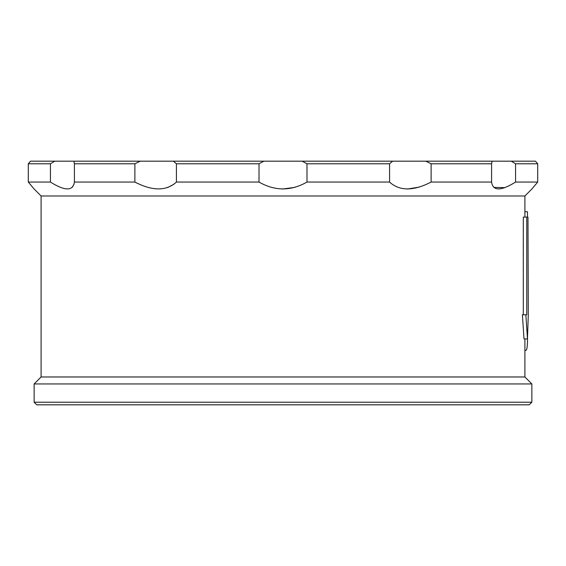 <?xml version="1.0" encoding="UTF-8"?>
<svg xmlns="http://www.w3.org/2000/svg" width="566" height="566" viewBox="0 0 566 566"><rect width="100%" height="100%" fill="white"/><g stroke="black" fill="none" stroke-linecap="round" stroke-linejoin="round"><path stroke-width="0.85" d="M524.901 338.921L524.901 376.977L41.099 376.977L41.099 195.985L34.137 189.023L28.3 182.061L50.431 182.061C65.04 191.181 73.035 191.181 74.415 182.061L134.878 182.061C152.523 191.181 166.369 191.181 176.422 182.061L259.016 182.061C274.963 191.181 290.952 191.181 306.984 182.061L389.578 182.061C399.561 191.181 413.406 191.181 431.122 182.061L491.585 182.061C492.929 191.181 500.924 191.181 515.569 182.061L537.7 182.061L537.7 163.786L535.493 161.176L537.7 163.786L515.569 163.786L511.225 161.176L535.493 161.176M537.7 182.061L531.863 189.023L537.7 182.061M41.099 195.985L524.901 195.985L531.863 189.023M525.849 314.809L522.404 314.809L524.003 338.921L527.47 338.921L528.283 314.809L527.979 217.103L526.762 217.103L526.762 314.809L525.849 314.809L527.47 338.921M526.762 217.103L523.302 217.103L523.302 314.809M524.901 217.103L524.901 195.985M41.099 376.977L34.137 383.939L531.863 383.939L524.901 376.977M531.863 402.214L529.252 404.824L36.748 404.824L34.137 402.214L531.863 402.214L531.863 383.939M34.137 402.214L34.137 383.939M515.569 182.061L515.569 163.786M431.122 182.061L431.122 163.786L491.585 163.786L492.102 161.176L392.684 161.176L389.578 163.786L306.984 163.786L302.124 161.176L392.684 161.176M431.122 163.786L425.809 161.176M491.585 182.061L491.585 163.786M389.578 182.061L389.578 163.786M306.984 182.061L306.984 163.786M176.422 182.061L176.422 163.786L259.016 163.786L263.876 161.176L140.191 161.176L134.878 163.786L74.415 163.786L73.898 161.176L140.191 161.176M176.422 163.786L173.316 161.176M259.016 182.061L259.016 163.786M137.871 183.596L134.878 182.061L134.878 163.786M74.415 182.061L74.415 163.786M28.3 163.786L50.431 163.786L54.775 161.176L30.507 161.176L28.3 163.786L28.3 182.061M50.431 182.061L50.431 163.786M30.776 184.99L32.439 186.978M74.047 184.183L72.094 187.495M173.889 184.254L167.692 187.544M294.851 187.381L282.484 189.023M419.293 187.113L407.393 189.023M504.992 187.629L493.8 187.403M511.225 161.176L492.102 161.176M73.898 161.176L54.775 161.176M302.124 161.176L263.876 161.176M527.477 338.857L527.54 338.857C527.462 347.312 526.769 351.125 525.453 350.304L524.901 350.304M527.54 338.857L527.54 337.584M527.47 217.103L527.47 211.741L524.901 211.741"/></g></svg>
